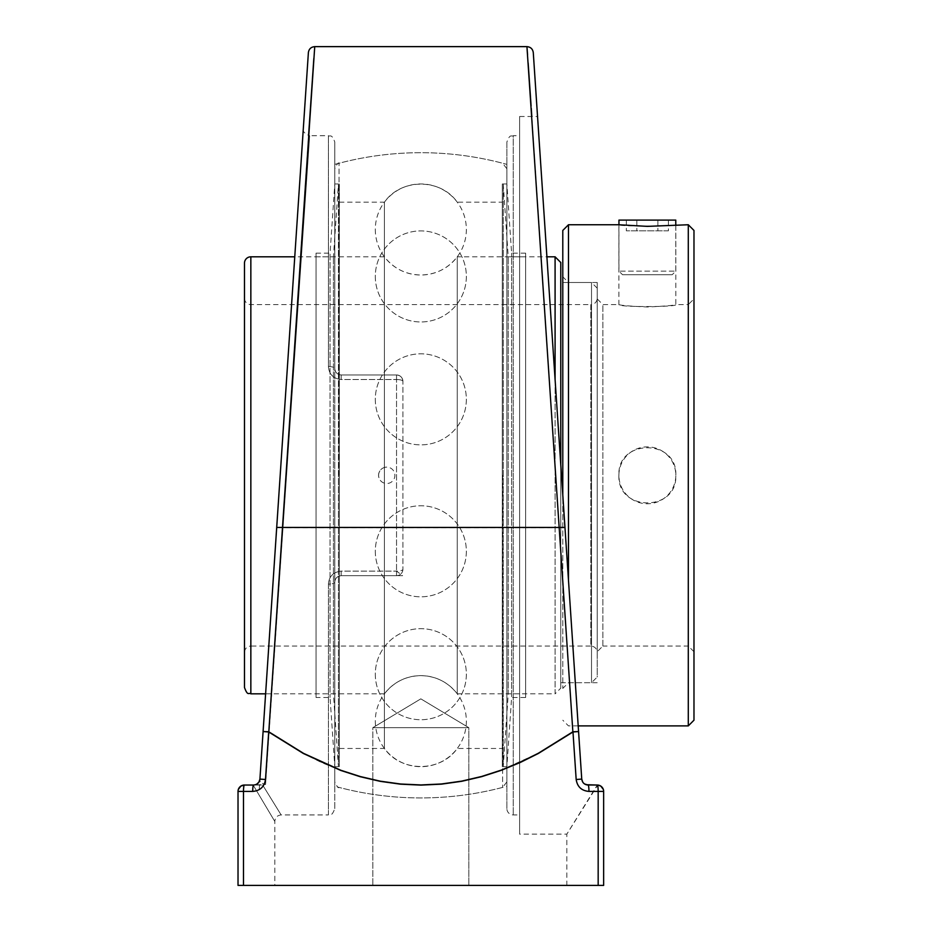 <?xml version="1.0" encoding="UTF-8"?>
<svg xmlns="http://www.w3.org/2000/svg" width="932" height="932" viewBox="0 0 932 932"><rect width="100%" height="100%" fill="white"/><g stroke="black" fill="none" stroke-linecap="round" stroke-linejoin="round"><path stroke-width="0.7" stroke-dasharray="4.66 3.5" d="M555.088 379.464L555.088 693.839L457.251 693.839L457.251 256.801L546.909 256.801L581.743 779.082L582.605 781.89M582.71 782.053L584.632 783.998L582.71 782.053M588.104 785.035L597.75 785.047L566.831 834.14L597.272 785.035A6.373 0.897 -90 0 1 598.169 791.408L588.954 791.408A6.373 0.85 90 0 0 588.104 785.035L597.272 785.035A6.373 6.373 0 0 1 603.645 791.408L603.645 885.4L603.645 791.408L603.645 885.4L598.169 885.4L598.169 791.408L603.645 791.408A6.373 6.373 0 0 0 597.272 785.035M561.856 480.889L558.769 434.638M545.861 241.248L538.684 133.672M519.613 116.5L519.613 834.14L519.613 116.5L537.543 116.5L564.955 527.442L559.188 527.687L531.811 116.5M519.613 135.711L519.613 814.929L519.613 135.711L513.241 135.711L513.241 814.929L513.241 135.711C511.575 136.899 510.107 133.206 506.868 142.083L506.868 808.557A6.373 6.373 0 0 0 513.241 814.929L519.613 814.929M566.831 885.4L603.645 885.4L566.831 885.4L566.831 834.14L519.613 834.14M603.33 789.427L602.596 787.901M468.819 727.682L372.847 727.682L468.819 727.682L372.847 727.682L372.847 885.4L468.819 885.4L372.847 885.4L468.819 885.4L372.847 885.4L372.847 727.682L468.819 727.682L420.833 698.849L372.847 727.682L420.833 698.849L468.819 727.682L468.819 885.4L468.819 727.682M588.954 791.408C581.591 790.779 577.327 786.818 576.174 779.502L572.982 731.981L538.23 753.534L500.915 770.438L481.436 776.717L461.468 781.342L441.174 784.173L420.705 785.117L400.236 784.15L379.941 781.296L359.985 776.647L340.518 770.356L321.598 762.562L303.308 753.464L268.684 731.981A6.373 0.629 125.2 0 1 268.8 731.795L263.092 731.55L276.711 527.442L282.478 527.687L268.8 731.795L303.401 753.289L321.68 762.388L340.576 770.182L360.032 776.472L379.976 781.121L400.247 783.975L420.705 784.942L441.162 783.998L461.433 781.167L481.39 776.542L500.845 770.263L538.137 753.359L572.865 731.795L559.188 527.687L282.478 527.687L308.562 135.618M276.711 527.442L294.768 256.801L265.608 693.839L384.415 693.839L384.415 256.801L384.415 693.839C393.7 682.049 405.839 675.98 420.833 675.63C435.838 675.98 447.977 682.049 457.251 693.839L457.251 256.801C447.977 268.591 435.838 274.66 420.833 275.01C405.839 274.66 393.7 268.591 384.415 256.801L294.768 256.801M299.055 192.458L304.566 109.825M314.736 46.635L313.828 58.53M531.252 108.263L531.1 106.027M528.141 62.84L527.582 54.906M583.269 782.81L584.282 783.754M259.201 789.835L263.092 731.55L268.684 731.981L265.492 779.502C264.339 786.818 260.075 790.779 252.712 791.408L243.497 791.408L243.497 885.4L598.169 885.4M334.798 808.557L334.798 582.057C335.147 578.213 337.267 576.092 341.182 575.685L402.636 575.685L396.531 571.118A6.373 1.794 0 0 0 402.904 569.312L402.904 381.328C402.577 377.507 400.457 375.375 396.531 374.955C400.457 375.375 402.577 377.507 402.904 381.328A6.373 6.373 0 0 0 396.531 374.955L341.182 374.955C337.233 374.501 335.112 372.369 334.798 368.583C335.101 372.369 337.233 374.489 341.182 374.955L396.531 374.955A6.373 6.373 0 0 1 402.904 381.328L402.904 569.312A6.373 6.373 0 0 1 396.531 575.685L341.182 575.685C337.233 576.139 335.112 578.271 334.798 582.057C335.101 578.271 337.233 576.151 341.182 575.685C337.267 576.092 335.147 578.213 334.798 582.057L334.798 808.557C331.559 817.434 330.091 813.741 328.425 814.929L328.425 584.108A6.373 2.039 0 0 0 334.798 582.057A6.373 2.039 0 0 1 328.425 584.108C329.031 576.384 333.283 572.05 341.182 571.118C333.295 572.038 329.043 576.36 328.425 584.108L328.425 814.929L281.208 814.929C277.34 815.314 275.22 817.434 274.835 821.302L274.835 885.4L238.021 885.4L238.021 791.408A6.373 6.373 0 0 1 244.394 785.035L253.562 785.035A6.373 0.85 -90 0 0 252.712 791.408M238.336 789.427L239.07 787.901M253.562 785.035L256.638 784.243A6.373 6.373 0 0 1 253.562 785.035L265.562 784.464C261.123 783.393 259.247 781.598 259.923 779.082C259.247 781.598 261.123 783.393 265.562 784.464L253.562 785.035A6.373 6.373 0 0 0 256.661 784.231M261.566 785.035L253.131 785.035C281.767 833.126 281.767 833.126 253.131 785.035C281.767 833.126 281.767 833.126 253.131 785.035L261.566 785.035M243.497 885.4L274.835 885.4M262.661 785.012C287.173 824.715 287.173 824.715 262.661 785.012C287.173 824.715 287.173 824.715 262.661 785.012M259.725 780.294A6.373 6.373 0 0 1 259.725 780.305A6.373 6.373 0 0 0 259.923 779.082L265.492 779.502M328.425 366.532C329.031 374.256 333.283 378.59 341.182 379.522C333.295 378.602 329.043 374.28 328.425 366.532A6.373 2.039 180 0 1 334.798 368.583A6.373 2.039 180 0 0 328.425 366.532L328.425 135.711L328.425 366.532M303.296 128.919C302.539 131.354 304.659 133.614 309.657 135.711L265.562 784.464L309.657 135.711L328.425 135.711C330.091 136.899 331.559 133.206 334.798 142.083L334.798 368.583L334.798 142.083M506.868 808.557L506.868 142.083M506.868 786.259L506.868 164.381L506.868 786.259A322.612 322.612 0 0 1 334.798 786.259L334.798 582.057L334.798 786.259M402.904 569.312C402.577 573.133 400.457 575.265 396.531 575.685L341.182 575.685L341.182 571.118L396.531 571.118L341.182 571.118L341.182 575.685L402.636 575.685M341.182 374.955C337.267 374.548 335.147 372.427 334.798 368.583C335.147 372.427 337.267 374.548 341.182 374.955L396.531 374.955L341.182 374.955L341.182 379.522L396.531 379.522L396.531 571.118L396.531 379.522L341.182 379.522L341.182 374.955M334.798 164.381L334.798 368.583L334.798 164.381A322.612 322.612 0 0 1 506.868 164.381M296.772 226.686L301.595 154.467M597.202 288.163L591.505 282.478L591.505 682.725L591.505 282.478L560.773 282.478L560.773 682.725L591.505 682.725L597.202 677.04L597.202 288.163L597.202 677.04M560.773 682.725L560.773 282.478M597.202 298.228L597.202 652.412L597.202 298.228A6.373 6.373 0 0 1 590.818 304.601L590.818 646.039L250.848 646.039L250.848 304.601L250.848 646.039C246.968 646.412 244.848 648.544 244.475 652.412L244.475 298.228L244.475 652.412M560.773 262.498L560.773 688.142L555.088 693.839L555.088 256.801M560.773 688.142L560.773 464.765M244.475 687.466L244.475 263.173M244.475 298.228A6.373 6.373 0 0 0 250.848 304.601L590.818 304.601L590.818 646.039C594.698 646.412 596.818 648.544 597.202 652.412M334.798 475.32L334.798 781.89L334.798 475.32M339.05 475.32L339.05 163.24L339.05 475.32M378.613 475.32A8.19 8.143 90 0 1 386.757 467.13A8.19 8.143 90 0 1 394.9 475.32A8.19 8.143 90 0 1 384.753 483.265A8.19 8.143 90 0 1 378.613 475.32M502.616 475.32L502.616 787.4L502.616 475.32M339.353 766.675L339.353 183.965L339.353 766.675L334.798 766.675L334.798 183.965L334.798 766.675L334.798 183.965L334.798 766.675L330.045 697.486L316.041 697.486L316.041 253.155L316.041 697.486M506.868 475.32L506.868 168.75L506.868 475.32M525.636 697.486L525.636 253.155L525.636 697.486L511.621 697.486L511.621 253.155L511.621 697.486L506.88 766.675L506.88 183.965L506.868 766.675L506.868 183.965L506.88 766.675L502.313 766.675L502.313 183.965L502.313 766.675M339.353 748.466L339.353 202.174L339.353 748.466L384.415 748.466L384.415 202.174L384.415 748.466C401.075 772.488 440.58 772.488 457.251 748.466L502.313 748.466L502.313 202.174L502.313 748.466M525.636 693.839L525.636 256.801L525.636 693.839L508.231 693.839L508.231 256.801L508.231 693.839L503.233 766.675L503.233 183.965L503.233 766.675L506.88 766.675M316.041 253.155L330.045 253.155L330.045 697.486L330.045 253.155L334.798 183.965L339.353 183.965M316.041 693.839L316.041 256.801L316.041 693.839L333.435 693.839L333.435 256.801L333.435 693.839L338.433 766.675L338.433 183.965L338.433 766.675L334.798 766.675M622.541 274.73L672.182 274.73L622.541 274.73L618.953 271.142L675.77 271.142L618.953 271.142L618.953 224.763M675.77 224.763L675.77 271.142L672.182 274.73M618.953 220.092L675.77 220.092M668.395 230.845L626.339 230.845L668.395 230.845L668.395 220.092L657.876 220.092L668.395 220.092M657.876 220.092L657.876 230.845L657.876 220.092L636.847 220.092L657.876 220.092M636.847 220.092L636.847 230.845L636.847 220.092L626.339 220.092L636.847 220.092M626.339 220.092L626.339 230.845M602.888 646.039L602.888 304.601L602.888 646.039L597.202 651.724L597.202 298.916L602.888 304.601L618.906 304.601C620.596 305.393 630.079 306.185 647.367 306.989C664.644 306.185 674.127 305.393 675.817 304.601C677.576 307.199 617.159 307.199 618.906 304.601L618.906 224.752C617.159 226.511 677.576 226.511 675.817 224.752L675.817 304.601L688.294 304.601L688.294 646.039L602.888 646.039M597.202 298.916L597.202 651.724M693.979 651.724L688.294 646.039L688.294 304.601L693.979 298.916L693.979 651.724L693.979 298.916M597.202 482.601L597.202 282.478L597.202 482.601M568.473 224.752L568.473 580.17M562.788 494.869L562.788 230.449M562.788 482.601L562.788 688.422L562.788 482.601M578.201 725.888L568.473 725.888L562.788 720.191M688.294 725.888L688.294 224.752M618.906 475.32C617.159 512.029 677.576 512.029 675.817 475.32C677.576 438.611 617.159 438.611 618.906 475.32A28.449 28.449 0 0 1 647.367 446.871A28.449 28.449 0 0 1 675.817 475.32A28.449 28.449 0 0 1 647.367 503.769A28.449 28.449 0 0 1 618.906 475.32M568.473 482.601L568.473 282.478L568.473 482.601M693.979 230.449L693.979 720.191M572.865 731.795A6.373 0.629 -125.2 0 1 572.982 731.981L578.574 731.55L572.865 731.795M576.174 779.502L581.743 779.082M244.394 785.035A6.373 6.373 0 0 0 238.021 791.408L243.497 791.408A6.373 0.897 90 0 1 244.394 785.035M396.531 379.522L396.531 374.955L396.531 379.522A6.373 1.794 0 0 1 402.904 381.328A6.373 1.794 0 0 0 396.531 379.522M396.531 571.118L396.531 575.685M250.848 256.801L250.848 693.839M301.129 161.318L294.291 263.942M282.897 434.638L279.81 480.889M506.868 168.75L502.616 163.24A322.612 322.612 0 0 0 339.05 163.24C338.444 162.121 337.035 163.95 334.798 168.75M506.868 781.89L502.616 787.4A322.612 322.612 0 0 1 339.05 787.4C338.444 788.519 337.035 786.69 334.798 781.89M502.313 183.965L506.868 183.965L503.233 183.965L508.231 256.801L525.636 256.801M339.353 202.174L384.415 202.174C401.075 178.152 440.58 178.152 457.251 202.174L502.313 202.174M384.753 467.375A8.19 8.19 0 0 0 384.753 483.265M375.305 399.35A45.528 45.528 0 0 0 443.597 438.774A45.528 45.528 0 0 0 443.597 359.927A45.528 45.528 0 0 0 375.305 399.35A45.528 45.528 0 0 0 443.597 438.774A45.528 45.528 0 0 0 443.597 359.927A45.528 45.528 0 0 0 375.305 399.35M375.305 674.209A45.528 45.528 0 0 0 443.597 713.632A45.528 45.528 0 0 0 443.597 634.774A45.528 45.528 0 0 0 375.305 674.209A45.528 45.528 0 0 0 443.597 713.632A45.528 45.528 0 0 0 443.597 634.774A45.528 45.528 0 0 0 375.305 674.209M375.305 229.482A45.528 45.528 0 0 0 443.597 268.917A45.528 45.528 0 0 0 443.597 190.058A45.528 45.528 0 0 0 375.305 229.482M375.305 276.431A45.528 45.528 0 0 0 443.597 315.866A45.528 45.528 0 0 0 443.597 237.008A45.528 45.528 0 0 0 375.305 276.431A45.528 45.528 0 0 0 443.597 315.866A45.528 45.528 0 0 0 443.597 237.008A45.528 45.528 0 0 0 375.305 276.431M375.305 551.29A45.528 45.528 0 0 0 443.597 590.713A45.528 45.528 0 0 0 443.597 511.866A45.528 45.528 0 0 0 375.305 551.29A45.528 45.528 0 0 0 443.597 590.713A45.528 45.528 0 0 0 443.597 511.866A45.528 45.528 0 0 0 375.305 551.29M375.305 721.158A45.528 45.528 0 0 0 443.597 760.582A45.528 45.528 0 0 0 443.597 681.723A45.528 45.528 0 0 0 375.305 721.158M525.636 253.155L511.621 253.155L506.88 183.965M334.798 183.965L338.433 183.965L333.435 256.801L316.041 256.801M597.202 282.478L568.473 282.478L562.788 276.792M597.202 682.725L568.473 682.725L562.788 688.422"/><path stroke-width="1.4" d="M538.684 133.672L546.909 256.801L555.088 256.801L555.088 379.464M239.07 787.901L240.887 786.084L244.394 785.035L253.562 785.035A6.373 0.85 90 0 0 252.712 791.408C260.075 790.79 264.327 786.818 265.492 779.502L268.684 731.981L303.436 753.534L340.751 770.438L360.23 776.717L380.198 781.342L400.492 784.173L420.961 785.117L441.43 784.15L461.724 781.296L481.681 776.647L501.148 770.356L520.079 762.562L538.358 753.464L572.982 731.981L576.174 779.502C577.327 786.818 581.591 790.779 588.954 791.408L598.169 791.408A6.373 0.897 -90 0 0 597.272 785.035L587.37 784.989L584.632 783.998L588.104 785.035C584.446 784.721 582.325 782.74 581.743 779.082L578.574 731.55L581.743 779.082L582.71 782.053L581.743 779.082L561.856 480.889M558.769 434.638L545.861 241.248M602.596 787.901L600.791 786.084L597.75 785.047L600.791 786.084L603.33 789.427M276.711 527.442L564.955 527.442L533.279 52.576C532.72 48.942 530.599 46.961 526.93 46.635L572.865 731.795L538.265 753.289L519.998 762.388L501.09 770.182L481.634 776.472L461.69 781.121L441.418 783.975L420.961 784.942L400.504 783.998L380.233 781.167L360.276 776.542L340.821 770.263L303.529 753.359L268.8 731.795L314.736 46.635C311.067 46.961 308.946 48.942 308.387 52.576L259.923 779.082L263.092 731.55L268.8 731.795A6.373 0.629 125.2 0 0 268.684 731.981L263.092 731.55L279.81 480.889M299.055 192.458L301.595 154.467M304.566 109.825L308.387 52.576M313.828 58.53L308.562 135.618M531.811 116.5L531.252 108.263M531.1 106.027L528.141 62.84M527.582 54.906L526.93 46.635L314.736 46.635M533.279 52.576L537.543 116.5M586.146 784.721L597.272 785.035A6.373 6.373 0 0 1 603.645 791.408L598.169 791.408L598.169 885.4L243.497 885.4L243.497 791.408L252.712 791.408M582.605 781.89L583.269 782.81M584.282 783.754L585.634 784.534M256.661 784.231A6.373 6.373 0 0 0 258.933 782.099A6.373 6.373 0 0 1 256.661 784.231L258.91 782.134L259.923 779.082C259.341 782.74 257.22 784.721 253.562 785.035L244.394 785.035L240.887 786.084L238.336 789.427M258.945 782.076A6.373 6.373 0 0 0 259.725 780.305A6.373 6.373 0 0 1 258.945 782.076M588.104 785.035A6.373 0.85 90 0 1 588.954 791.408M598.169 885.4L603.645 885.4L603.645 791.408A6.373 6.373 0 0 0 597.272 785.035M253.131 785.035L244.394 785.035A6.373 6.373 0 0 0 238.021 791.408A6.373 6.373 0 0 1 244.394 785.035A6.373 0.897 90 0 0 243.497 791.408L238.021 791.408L238.021 885.4L243.497 885.4M250.848 693.839C248.669 692.278 247.819 696.647 244.475 687.466L244.475 263.173A6.373 6.373 0 0 1 250.848 256.801L250.848 693.839L265.608 693.839L259.923 779.082A6.373 6.373 0 0 1 259.725 780.294M265.492 779.502L259.923 779.082L296.772 226.686M560.773 464.765L560.773 262.498L555.088 256.801M618.953 224.763L618.953 220.092L675.77 220.092L675.77 224.763M562.788 494.869L562.788 230.449L568.473 224.752L618.906 224.752L647.367 226.371L688.294 224.752L688.294 725.888L578.201 725.888M568.473 580.17L568.473 224.752M688.294 725.888L693.979 720.191L693.979 230.449L688.294 224.752M572.865 731.795L578.574 731.55L572.982 731.981A6.373 0.629 -125.2 0 0 572.865 731.795M581.743 779.082L576.174 779.502M303.296 128.919L301.129 161.318M294.291 263.942L282.897 434.638M250.848 256.801L294.768 256.801"/></g></svg>
